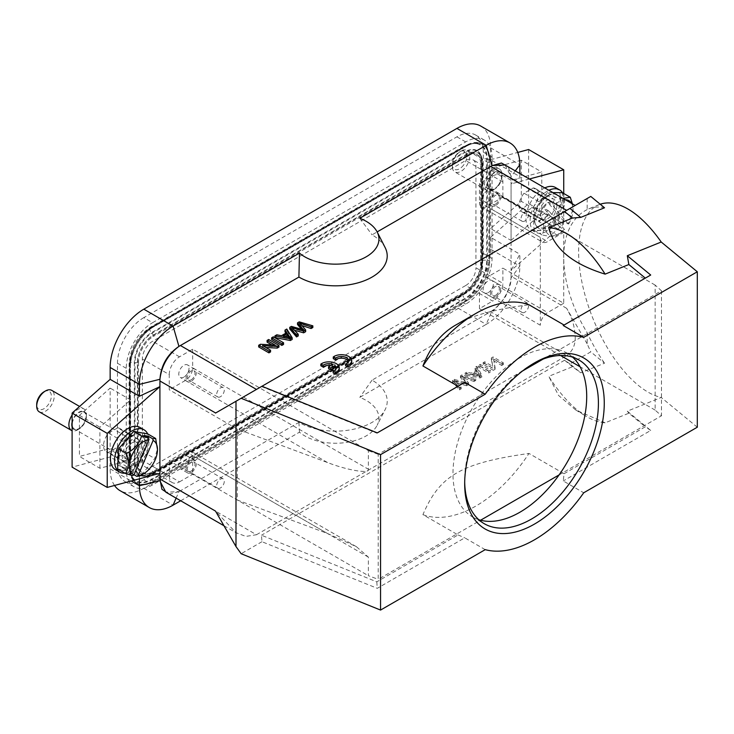 <?xml version="1.0" encoding="UTF-8"?>
<svg xmlns="http://www.w3.org/2000/svg" width="734" height="734" viewBox="0 0 734 734"><rect width="100%" height="100%" fill="white"/><g stroke="black" fill="none" stroke-linecap="round" stroke-linejoin="round"><path stroke-width="0.55" stroke-dasharray="3.67 2.75" d="M559.088 474.907L661.472 415.793L655.15 410.104L655.15 285.086L661.472 290.765L559.088 349.879A94.567 54.6 120 0 0 519.846 357.834A94.567 54.6 120 0 0 480.596 395.195L378.212 454.309L378.212 579.337L480.596 520.222M522.562 370.973L480.596 395.195A94.567 54.6 120 0 0 472.558 516.947A94.567 54.6 120 0 0 478.779 519.7M572.612 357.164A94.567 54.6 120 0 0 567.125 353.155A94.567 54.6 120 0 0 559.088 349.879L543.206 359.045M351.696 362.357A10.349 5.973 0 0 0 345.595 356.907A10.349 5.973 0 0 0 334.493 357.889L333.273 358.623M348.384 361.523A7.23 4.175 180 0 1 348.531 362.367A7.23 4.175 180 0 1 346.632 365.183L345.586 365.725M261.478 386.543L376.799 433.161L464.741 382.386M456.924 324.382C471.283 315.602 495.294 309.06 528.966 304.757M563.244 325.52L650.709 275.021M330.75 365.495A7.23 4.175 180 0 1 332.786 366.009L328.529 368.468M339.264 369.514A10.349 5.973 0 0 0 333.172 364.073A10.349 5.973 0 0 0 322.061 365.046L320.85 365.78M335.961 368.679A7.23 4.175 180 0 1 336.108 369.523A7.23 4.175 180 0 1 333.163 372.89M283.544 344.439L273.296 338.521L271.626 339.493M278.929 347.099L268.681 341.191L267.075 342.117M270.552 351.935L262.506 347.292L265.745 347.476M271.892 344.897L275.122 346.769L260.423 345.962L258.698 346.953M385.102 247.514A51.729 29.865 0 0 0 372.065 234.843L377.129 231.916M215.502 413.086L566.666 210.346C578.144 203.713 578.144 203.713 566.666 210.346C578.144 203.713 578.144 203.713 566.666 210.346L590.769 196.428M292.16 339.466L286.783 330.74L285.003 331.768M285.911 333.135L286.719 334.365L281.416 337.42L276.837 336.484L274.929 337.585M312.84 327.52L299.233 323.556L297.527 324.538M305.674 331.658L299.848 324.85L302.023 325.612M298.233 335.961L292.04 329.355L294.49 330.245M301.5 329.245L303.472 331.502L291.389 328.08L289.774 329.016M480.119 376.248L465.007 373.147L466.787 372.12L471.274 373.111L476.577 370.046L474.953 367.404L476.861 366.303L481.917 375.212L480.119 376.248L480.119 377.937L465.007 374.835L465.007 373.147M256.469 534.737L566.666 355.641L490.578 311.721L372.065 380.139A51.729 29.865 180 0 1 385.102 409.71A51.729 29.865 180 0 1 298.903 422.38L180.38 490.807L256.469 534.737L245.899 536.407L235.99 532.701L215.502 511.084M483.11 362.697L493.349 368.606L495.065 367.615L493.679 359.128L501.726 363.77L503.331 362.844L493.092 356.935L491.367 357.926L492.762 366.413L484.715 361.77L483.11 362.697L483.11 364.385L493.349 370.303L493.349 368.606M488.734 371.276L478.495 365.358L480.164 364.394L490.404 370.303L488.734 371.276L488.734 372.964L478.495 367.046L478.495 365.358M459.438 388.185L452.557 380.331L454.263 379.35L466.338 382.781L460.401 375.808L462.016 374.872L475.733 378.781L474.045 379.753L462.613 376.175L468.622 382.882L466.604 384.047L454.814 380.689L461.154 387.194L459.438 388.185L459.438 389.882L452.557 382.019L452.557 380.331M532.994 363.78A94.567 54.6 120 0 0 531.544 364.596L531.544 364.596A94.567 54.6 120 0 0 464.677 480.412A94.567 54.6 120 0 0 464.695 482.073M132.56 475.586L128.156 473.045L132.322 473.779L134.001 474.751M132.322 473.779L147.763 437.592M128.156 473.045L144.167 435.519M141.644 474.907L154.736 458.511L157.48 448.832M117.614 468.953L131.753 471.457L139.662 476.017M131.753 471.457L146.828 453.942L154.736 458.511M146.828 453.942L147.763 433.922M124.606 467.824A18.625 10.753 -60 0 1 119.807 464.117A18.625 10.753 -60 0 1 122.495 445.556A18.625 10.753 -60 0 1 137.221 433.941A18.625 10.753 -60 0 1 139.01 434.042A18.625 10.753 -60 0 1 142.827 452.887A18.625 10.753 -60 0 1 124.606 467.824M125.239 468.888A19.24 11.111 -60 0 1 120.284 465.062A19.24 11.111 -60 0 1 123.064 445.887A19.24 11.111 -60 0 1 138.286 433.886A19.24 11.111 -60 0 1 140.13 433.987A19.24 11.111 -60 0 1 144.075 453.456A19.24 11.111 -60 0 1 125.239 468.888M44.012 391.8A10.349 5.973 -60 0 1 48.013 390.864A10.349 5.973 -60 0 1 50.141 401.333A10.349 5.973 -60 0 1 40.012 409.627A10.349 5.973 -60 0 1 36.7 404.471M72.106 415.04A12.414 7.166 -60 0 1 82.474 408.416A12.414 7.166 -60 0 1 83.878 408.921A12.414 7.166 -60 0 1 86.447 414.609A12.414 7.166 -60 0 1 77.666 429.812A12.414 7.166 -60 0 1 72.868 430.931A12.414 7.166 -60 0 1 72.106 430.73M39.269 411.847A12.414 7.166 120 0 0 40.682 412.352A12.414 7.166 120 0 0 52.297 403.544A12.414 7.166 120 0 0 51.683 390.341M82.896 411.701A9.726 5.615 -60 0 1 83.997 412.095A9.726 5.615 -60 0 1 84.474 422.445A9.726 5.615 -60 0 1 75.373 429.344A9.726 5.615 -60 0 1 74.272 428.94A9.726 5.615 -60 0 1 73.795 418.6A9.726 5.615 -60 0 1 82.896 411.701M72.106 426.94A10.349 5.973 120 0 0 75.134 429.904A10.349 5.973 120 0 0 79.134 428.968A10.349 5.973 120 0 0 86.447 416.297A10.349 5.973 120 0 0 83.135 411.141A10.349 5.973 120 0 0 72.106 422.206M128.046 459.75A9.726 5.615 -60 0 1 126.945 459.356A9.726 5.615 -60 0 1 126.468 449.006A9.726 5.615 -60 0 1 135.57 442.116A9.726 5.615 -60 0 1 136.671 442.51A9.726 5.615 -60 0 1 137.148 452.86A9.726 5.615 -60 0 1 128.046 459.75M141.304 444.877A13.451 7.762 120 0 0 138.533 439.281A13.451 7.762 120 0 0 127.936 443.134A13.451 7.762 120 0 0 122.312 456.988A13.451 7.762 120 0 0 125.083 462.576A13.451 7.762 120 0 0 135.671 458.732A13.451 7.762 120 0 0 141.304 444.877M554.555 219.594A18.625 10.753 -60 0 1 535.352 224.209A18.625 10.753 -60 0 1 540.151 202.446A18.625 10.753 -60 0 1 552.766 194.033A18.625 10.753 -60 0 1 560.482 202.263A18.625 10.753 -60 0 1 554.555 219.594M555.675 220.383A19.24 11.111 -60 0 1 535.829 225.155A19.24 11.111 -60 0 1 540.784 202.667A19.24 11.111 -60 0 1 553.831 193.969A19.24 11.111 -60 0 1 561.794 202.483A19.24 11.111 -60 0 1 555.675 220.383M552.941 192.62L547.298 192.583L533.15 211.42L534.086 230.366L549.16 230.467L563.308 211.631L562.372 192.693M547.298 192.583L555.207 197.152L552.271 204.979L547.867 202.437L543.701 207.988L548.105 210.53L541.059 215.989C544.325 223.962 544.637 230.274 541.995 234.926C549.931 236.669 554.959 236.706 557.069 235.036L564.107 229.577L559.712 227.035L563.877 221.484L568.272 224.026L573.034 208.924L572.401 203.85M533.15 211.42L541.059 215.989M562.96 198.4L555.207 197.152M563.308 211.631L571.208 216.2M549.16 230.467L557.069 235.036L556.629 235.311L559.06 233.917A19.763 11.414 120 0 0 564.492 229.503L549.454 211.603A19.763 11.414 120 0 0 546.078 231.238A19.763 11.414 120 0 0 559.06 233.917M534.086 230.366L541.995 234.926M548.105 210.53L549.454 211.603M559.712 227.035L543.701 207.988M563.877 221.484L547.867 202.437M568.272 224.026L552.271 204.979M568.657 223.953A19.763 11.414 120 0 0 573.034 209.713A19.763 11.414 120 0 0 571.575 203.382M565.272 199.74A19.763 11.414 120 0 0 553.62 206.052M152.58 471.714L153.461 472.219L466.585 291.444L465.705 290.939L152.58 471.714A21.102 12.184 -60 0 1 142.029 472.76A21.102 12.184 -60 0 1 137.662 463.099L137.662 361.724A21.102 12.184 -60 0 1 152.58 335.878L465.705 155.094A21.102 12.184 -60 0 1 476.256 154.048A21.102 12.184 -60 0 1 480.632 163.71L480.632 265.084A21.102 12.184 -60 0 1 465.705 290.939M480.632 265.084L481.504 265.589A21.102 12.184 -60 0 1 466.585 291.444M481.504 265.589L481.504 164.223L480.632 163.71M465.705 155.094L466.585 155.599A21.102 12.184 -60 0 1 477.137 154.553A21.102 12.184 -60 0 1 481.504 164.223M466.585 155.599L153.461 336.383L152.58 335.878M137.662 361.724L138.533 362.229A21.102 12.184 -60 0 1 153.461 336.383M138.533 362.229L138.533 463.604L137.662 463.099M153.461 472.219A21.102 12.184 -60 0 1 142.91 473.265A21.102 12.184 -60 0 1 138.533 463.604M466.585 292.82L153.461 473.595A22.791 13.157 -60 0 1 143.286 475.293A22.791 13.157 -60 0 1 137.35 464.292L137.35 362.917A22.791 13.157 -60 0 1 153.461 335.007L466.585 154.223A22.791 13.157 -60 0 1 479.082 153.874A22.791 13.157 -60 0 1 482.697 163.535L482.697 264.901A22.791 13.157 -60 0 1 466.585 292.82A2.899 1.67 60 0 0 465.429 292.82L152.305 473.595A2.899 1.67 60 0 1 153.461 473.595M142.341 460.392A14.487 8.358 120 0 0 145.341 467.026A14.487 8.358 120 0 0 152.58 466.31L179.509 481.853A14.487 8.358 -60 0 1 172.261 482.568A14.487 8.358 -60 0 1 169.26 475.935L142.341 460.392L142.341 359.018A14.487 8.358 120 0 1 152.58 341.282L465.705 160.498A14.487 8.358 120 0 1 472.944 159.783A14.487 8.358 120 0 1 475.944 166.416L475.944 267.791L502.873 283.333A14.487 8.358 -60 0 1 492.624 301.068L465.705 285.526L152.58 466.31M465.705 285.526A14.487 8.358 120 0 0 475.944 267.791M169.26 374.569A14.487 8.358 -60 0 1 179.509 356.825L192.675 349.219L368.367 450.658L368.367 469.237C370.193 474.1 347.677 470.393 327.428 462.503L237.357 429.087L169.26 389.772L169.26 374.569L142.341 359.018M237.357 429.087L237.357 500.047L327.428 533.462L356.375 546.674L368.367 557.097L368.367 575.685L378.212 579.337M368.367 557.097L192.675 455.667A10.349 5.973 120 0 0 190.528 450.924A10.349 5.973 120 0 0 185.363 451.438L169.26 460.732L237.357 500.047M169.26 460.732L169.26 475.935M655.15 410.104L580.089 366.78M560.547 355.495L479.458 308.675L492.624 301.068M179.509 481.853L192.675 474.247L368.367 575.685M655.15 285.086L479.458 183.647L492.624 176.05A14.487 8.358 -60 0 1 499.872 175.325A14.487 8.358 -60 0 1 502.873 181.959L502.873 197.162L563.74 232.311L563.74 303.27L502.873 268.13L502.873 283.333M378.212 454.309L368.367 450.658M192.675 349.219L192.675 367.807L368.367 469.237M327.428 462.503L185.363 380.478A10.349 5.973 120 0 0 192.675 367.807M185.363 380.478L169.26 389.772M183.895 377.102A7.239 4.184 -60 0 1 180.28 377.459A7.239 4.184 -60 0 1 179.169 371.652A7.239 4.184 -60 0 1 183.895 365.275A7.239 4.184 -60 0 1 187.519 364.917A7.239 4.184 -60 0 1 188.629 370.716A7.239 4.184 -60 0 1 183.895 377.102M192.675 455.667L192.675 474.247M183.895 468.338A7.239 4.184 -60 0 1 180.28 468.696A7.239 4.184 -60 0 1 179.169 462.888A7.239 4.184 -60 0 1 183.895 456.511A7.239 4.184 -60 0 1 187.519 456.153A7.239 4.184 -60 0 1 188.629 461.952A7.239 4.184 -60 0 1 183.895 468.338M661.472 290.765L661.472 415.793M479.458 183.647L479.458 202.235A10.349 5.973 120 0 0 481.605 206.97A10.349 5.973 120 0 0 486.78 206.456L502.873 197.162M563.74 303.27L547.647 312.565A10.349 5.973 120 0 0 540.325 325.235L540.325 237.376A10.349 5.973 120 0 0 542.472 242.11A10.349 5.973 120 0 0 547.647 241.596L563.74 232.311M479.458 308.675L479.458 290.086A10.349 5.973 -60 0 1 486.78 277.415L502.873 268.13M488.238 292.627A7.239 4.184 120 0 0 492.973 286.242A7.239 4.184 120 0 0 491.863 280.443A7.239 4.184 120 0 0 488.238 280.801A7.239 4.184 120 0 0 483.504 287.178A7.239 4.184 120 0 0 484.614 292.985A7.239 4.184 120 0 0 488.238 292.627M488.238 201.391A7.239 4.184 120 0 0 492.973 195.005A7.239 4.184 120 0 0 491.863 189.207A7.239 4.184 120 0 0 488.238 189.565A7.239 4.184 120 0 0 483.504 195.941A7.239 4.184 120 0 0 484.614 201.749A7.239 4.184 120 0 0 488.238 201.391M191.216 381.322A7.239 4.184 -60 0 1 187.592 381.68A7.239 4.184 -60 0 1 186.482 375.881A7.239 4.184 -60 0 1 191.216 369.496A7.239 4.184 -60 0 1 194.831 369.138A7.239 4.184 -60 0 1 195.941 374.946A7.239 4.184 -60 0 1 191.216 381.322M191.216 472.558A7.239 4.184 -60 0 1 187.592 472.916A7.239 4.184 -60 0 1 186.482 467.118A7.239 4.184 -60 0 1 191.216 460.732A7.239 4.184 -60 0 1 194.831 460.374A7.239 4.184 -60 0 1 195.941 466.173A7.239 4.184 -60 0 1 191.216 472.558M495.551 296.848A7.239 4.184 -60 0 1 491.936 297.206A7.239 4.184 -60 0 1 490.826 291.407A7.239 4.184 -60 0 1 495.551 285.021A7.239 4.184 -60 0 1 499.175 284.664A7.239 4.184 -60 0 1 500.285 290.462A7.239 4.184 -60 0 1 495.551 296.848M495.551 205.612A7.239 4.184 -60 0 1 491.936 205.97A7.239 4.184 -60 0 1 490.826 200.171A7.239 4.184 -60 0 1 495.551 193.785A7.239 4.184 -60 0 1 499.175 193.427A7.239 4.184 -60 0 1 500.285 199.235A7.239 4.184 -60 0 1 495.551 205.612M191.216 379.799A5.377 3.11 120 0 0 194.73 375.065A5.377 3.11 120 0 0 193.904 370.753A5.377 3.11 120 0 0 191.216 371.019A5.377 3.11 120 0 0 187.693 375.762A5.377 3.11 120 0 0 188.519 380.065A5.377 3.11 120 0 0 191.216 379.799M191.216 471.035A5.377 3.11 120 0 0 194.73 466.301A5.377 3.11 120 0 0 193.904 461.989A5.377 3.11 120 0 0 191.216 462.255A5.377 3.11 120 0 0 187.693 466.989A5.377 3.11 120 0 0 188.519 471.301A5.377 3.11 120 0 0 191.216 471.035M495.551 295.325A5.377 3.11 120 0 0 499.065 290.591A5.377 3.11 120 0 0 498.248 286.278A5.377 3.11 120 0 0 495.551 286.544A5.377 3.11 120 0 0 492.037 291.279A5.377 3.11 120 0 0 492.863 295.591A5.377 3.11 120 0 0 495.551 295.325M495.551 204.089A5.377 3.11 120 0 0 499.065 199.354A5.377 3.11 120 0 0 498.248 195.042A5.377 3.11 120 0 0 495.551 195.308A5.377 3.11 120 0 0 492.037 200.052A5.377 3.11 120 0 0 492.863 204.355A5.377 3.11 120 0 0 495.551 204.089M220.475 396.699A5.377 3.11 -60 0 1 217.787 396.966A5.377 3.11 -60 0 1 216.961 392.653A5.377 3.11 -60 0 1 220.475 387.91A5.377 3.11 -60 0 1 223.164 387.644A5.377 3.11 -60 0 1 223.989 391.956A5.377 3.11 -60 0 1 220.475 396.699M220.475 487.936A5.377 3.11 -60 0 1 217.787 488.202A5.377 3.11 -60 0 1 216.961 483.889A5.377 3.11 -60 0 1 220.475 479.146A5.377 3.11 -60 0 1 223.164 478.88A5.377 3.11 -60 0 1 223.989 483.192A5.377 3.11 -60 0 1 220.475 487.936M524.819 312.225A5.377 3.11 -60 0 1 522.131 312.491A5.377 3.11 -60 0 1 521.305 308.179A5.377 3.11 -60 0 1 524.819 303.436A5.377 3.11 -60 0 1 527.507 303.17A5.377 3.11 -60 0 1 528.333 307.482A5.377 3.11 -60 0 1 524.819 312.225M524.819 220.989A5.377 3.11 -60 0 1 522.131 221.255A5.377 3.11 -60 0 1 521.305 216.943A5.377 3.11 -60 0 1 524.819 212.199A5.377 3.11 -60 0 1 527.507 211.933A5.377 3.11 -60 0 1 528.333 216.246A5.377 3.11 -60 0 1 524.819 220.989M152.58 481.174L465.705 300.399A32.691 18.873 120 0 0 488.826 260.359L488.826 158.984A32.691 18.873 120 0 0 482.054 144.011A32.691 18.873 120 0 0 465.705 145.635L152.58 326.41A32.691 18.873 120 0 0 129.468 366.459L129.468 467.824A32.691 18.873 120 0 0 136.24 482.798A32.691 18.873 120 0 0 152.58 481.174L153.461 481.678L466.585 300.903A32.663 18.855 120 0 0 489.679 260.873L489.679 159.498A32.663 18.855 120 0 0 481.165 143.736A32.663 18.855 120 0 0 466.585 146.167A32.691 18.873 -60 0 1 482.926 144.525A32.691 18.873 -60 0 1 489.697 159.489L489.697 260.864A32.691 18.873 -60 0 1 466.585 300.903L153.461 481.66A32.663 18.855 120 0 1 135.551 482.165A32.663 18.855 120 0 1 130.368 468.32L130.368 366.954A2.899 1.67 180 0 1 129.79 365.945A2.899 1.67 180 0 1 129.854 365.596L129.854 466.971A0.826 0.477 0 0 0 129.716 466.585A3.312 1.908 180 0 1 129.083 465.466A3.312 1.908 180 0 1 130.891 463.76A3.312 1.908 180 0 1 134.34 463.916A0.826 0.477 0 0 0 135.001 463.998A2.899 1.67 180 0 1 137.35 464.292M153.461 481.678A32.691 18.873 -60 0 1 137.111 483.302A32.691 18.873 -60 0 1 130.34 468.338L130.34 366.963A32.691 18.873 -60 0 1 153.461 326.924L466.585 146.139L153.461 326.942A32.663 18.855 120 0 0 130.368 366.954M376.799 433.161L377.267 432.886M485.22 549.656L464.741 537.829L377.267 588.329L261.946 541.71L261.478 535.224L376.799 581.842L458.044 534.93L422.931 514.662C439.547 475.559 461.044 463.053 528.966 453.438L564.079 473.714L563.244 480.954L583.723 492.78M422.931 514.662A117.945 68.097 120 0 0 528.966 453.438M697.3 427.216L661.215 397.461L627.313 411.159L650.709 430.454L563.244 480.954M564.079 473.714L645.333 426.803L628.854 413.214L605.119 422.812A103.466 48.453 68 0 1 586.007 416.196A103.466 48.453 68 0 1 548.748 376.331L572.474 366.734L580.796 372.808L604.532 363.211L590.769 351.87L569.969 363.881L580.796 372.808M650.709 430.454L645.333 426.803M458.044 534.93L464.741 537.829M376.799 581.842L377.267 588.329M627.313 411.159L628.854 413.214M605.119 422.812L575.731 409.985L558.556 395.442L548.748 376.331M572.474 366.734L564.584 360.229L569.969 363.881M564.584 360.229L261.478 535.224M261.946 541.71L241.147 553.72M180.38 490.807L178.931 491.596L165.902 492.248M505.065 164.985L511.029 176.582L508.405 166.912M519.846 173.518L519.846 176.61L511.066 183.913L511.02 176.591M587.154 198.519L587.154 209.603A103.466 48.453 68 0 1 589.007 208.75A103.466 48.453 68 0 1 604.532 207.777M587.154 209.603C570.437 218.044 563.446 237.651 563.73 257.643C563.73 268.305 565.437 279.544 568.841 291.38C572.924 305.583 579.034 319.373 587.154 332.731A103.466 48.453 -112 0 0 604.532 363.211M600.238 204.245A103.466 48.453 -112 0 0 599.183 204.639A103.466 48.453 -112 0 0 587.595 303.729A103.466 48.453 -112 0 0 661.215 397.461M587.154 332.731L587.154 343.815L590.769 351.87M587.154 343.815L566.666 308.335C573.171 320.125 574.346 326.758 575.117 335.19C575.878 343.934 573.061 350.751 566.666 355.641M566.666 308.335L511.066 276.232L511.02 277.957C509.387 291.609 503.056 302.564 492.037 310.821L490.578 311.721M178.931 491.624L169.27 494.184M511.066 276.232L511.066 270.571L519.846 254.212L519.846 266.103A47.591 27.479 -60 0 1 486.192 324.391L456.924 307.491L143.809 488.275A47.591 27.479 -60 0 1 120.009 490.633M529.361 179.004L511.066 183.913L511.066 270.571L563.74 223.861L528.627 203.584L490.578 237.321L519.846 254.212M490.578 237.321L490.578 249.202L519.846 266.103L511.038 277.957C510.772 282.039 511.084 281.553 509.607 287.178L505.487 296.674C497.221 307.335 492.734 312.06 492.055 310.84L486.192 324.391L359.798 397.36A43.453 25.084 0 0 1 366.211 400.415A43.453 25.084 0 0 1 377.166 425.252L385.102 409.71M132.285 436.299A13.451 7.762 120 0 0 123.138 441.574L132.285 436.299L117.651 427.849L108.504 433.124A13.451 7.762 120 0 0 103.577 446.18A13.451 7.762 120 0 0 106.357 451.768A13.451 7.762 120 0 0 108.504 452.392L117.651 447.107L132.285 455.557L123.138 460.833L108.504 452.392M123.138 441.574L108.504 433.124M547.83 215.649L533.196 207.199L524.048 212.475L538.683 220.925L547.83 215.649A13.451 7.762 -60 0 1 538.683 220.925M538.683 201.667L524.048 193.216L533.196 187.941L547.83 196.382L538.683 201.667A13.451 7.762 -60 0 1 547.83 196.382M180.683 500.771L299.463 432.188A43.453 25.084 0 0 0 304.757 435.895A43.453 25.084 0 0 0 377.166 425.252M298.903 422.38L299.463 432.188M372.065 380.139L359.798 397.36M139.414 478.797L139.414 473.852L159.902 473.311M359.798 218.273L372.065 234.843M99.907 468.274L99.907 427.17L130.634 399.92L130.634 460.044L99.907 468.274L79.428 456.447L110.155 448.217L110.155 388.093L79.428 415.343L79.428 456.447M117.651 447.107A13.451 7.762 120 0 0 122.578 434.06A13.451 7.762 120 0 0 119.807 428.472A13.451 7.762 120 0 0 117.651 427.849M511.066 240.403L541.793 213.154L541.793 172.05L511.066 180.289L511.066 240.403L490.578 228.577L521.305 201.327L541.793 213.154M524.048 212.475A13.451 7.762 -60 0 1 521.902 211.851A13.451 7.762 -60 0 1 519.121 205.116A13.451 7.762 -60 0 1 524.048 193.216M533.196 187.941A13.451 7.762 -60 0 1 535.352 188.555A13.451 7.762 -60 0 1 538.123 195.299A13.451 7.762 -60 0 1 533.196 207.199M114.522 485.468A47.591 27.479 -60 0 1 110.155 468.842L110.155 456.961L139.414 473.852M110.155 456.961L72.106 467.154M480.724 126.046A47.591 27.479 -60 0 1 490.578 147.828L490.578 159.718L519.846 176.61M490.578 159.718L517.745 152.433M528.627 149.525L528.627 203.584M563.74 193.482L563.74 223.861M490.578 249.202A47.591 27.479 -60 0 1 456.924 307.491M79.428 415.343L99.907 427.17M130.634 460.044L110.155 448.217M130.634 399.92L110.155 388.093M511.066 180.289L490.578 168.462L490.578 228.577M521.305 201.327L521.305 160.223L541.793 172.05M521.305 160.223L490.578 168.462M143.809 317.629A37.251 21.506 120 0 0 117.468 363.247L117.468 464.622A37.251 21.506 120 0 0 125.184 481.669A37.251 21.506 120 0 0 143.809 479.825L456.924 299.041A37.251 21.506 120 0 0 483.266 253.432L483.266 152.057A37.251 21.506 120 0 0 475.549 135.001A37.251 21.506 120 0 0 456.924 136.845L143.809 317.629L152.58 322.694L465.705 141.919A37.251 21.506 -60 0 1 484.33 140.075A37.251 21.506 -60 0 1 492.046 157.122L492.046 258.496A37.251 21.506 -60 0 1 465.705 304.115L152.58 484.89A37.251 21.506 -60 0 1 133.964 486.734A37.251 21.506 -60 0 1 126.248 469.687L126.248 368.312A37.251 21.506 -60 0 1 152.58 322.694M555.464 187.509A24.415 14.093 -60 0 1 560.501 199.74A24.415 14.093 -60 0 1 549.445 223.696A24.415 14.093 -60 0 1 531.049 229.797A24.415 14.093 -60 0 1 526.012 217.567A24.415 14.093 -60 0 1 544.784 187.913M556.849 206.107A13.451 7.762 -60 0 1 550.757 219.301A13.451 7.762 -60 0 1 540.628 222.668A13.451 7.762 -60 0 1 537.857 215.924A13.451 7.762 -60 0 1 543.94 202.731A13.451 7.762 -60 0 1 554.078 199.373A13.451 7.762 -60 0 1 556.849 206.107M562.556 192.794A24.415 14.093 -60 0 1 564.593 202.107A24.415 14.093 -60 0 1 553.537 226.063A24.415 14.093 -60 0 1 535.141 232.164A24.415 14.093 -60 0 1 530.113 219.934A24.415 14.093 -60 0 1 548.885 190.28M463.558 165.095A10.349 5.973 -60 0 1 456.08 169.774A10.349 5.973 -60 0 1 452.245 164.554A10.349 5.973 -60 0 1 455.557 155.571A10.349 5.973 -60 0 1 459.557 151.883A10.349 5.973 -60 0 1 466.576 153.874A10.349 5.973 -60 0 1 463.558 165.095M456.218 155.461A12.414 7.166 120 0 0 452.245 166.251A12.414 7.166 120 0 0 454.814 171.93A12.414 7.166 120 0 0 465.824 166.893A12.414 7.166 120 0 0 467.228 150.424A12.414 7.166 120 0 0 461.025 151.039A12.414 7.166 120 0 0 456.218 155.461M490.679 175.848A10.349 5.973 120 0 0 487.66 187.069A10.349 5.973 120 0 0 494.679 189.06A10.349 5.973 120 0 0 498.68 185.372A10.349 5.973 120 0 0 501.992 176.38A10.349 5.973 120 0 0 498.157 171.169A10.349 5.973 120 0 0 490.679 175.848M498.019 185.482A12.414 7.166 -60 0 1 493.211 189.904A12.414 7.166 -60 0 1 487.009 190.519A12.414 7.166 -60 0 1 488.413 174.05A12.414 7.166 -60 0 1 499.423 169.013A12.414 7.166 -60 0 1 501.992 174.692A12.414 7.166 -60 0 1 498.019 185.482M543.591 206.548A9.726 5.615 -60 0 1 552.216 202.593A9.726 5.615 -60 0 1 551.115 215.493A9.726 5.615 -60 0 1 542.49 219.438A9.726 5.615 -60 0 1 543.591 206.548M498.441 185.087A9.726 5.615 -60 0 1 489.817 189.033A9.726 5.615 -60 0 1 490.918 176.132A9.726 5.615 -60 0 1 499.542 172.187A9.726 5.615 -60 0 1 498.441 185.087M123.138 460.833A13.451 7.762 120 0 0 132.285 455.557M115.504 469.714A24.415 14.093 120 0 0 134.735 462.723A24.415 14.093 120 0 0 144.956 437.565A24.415 14.093 120 0 0 139.919 427.417M124.945 473.191A24.415 14.093 120 0 0 149.048 439.932A24.415 14.093 120 0 0 147.672 433.913M493.349 370.303L495.065 369.303L495.065 367.615M495.065 369.303L493.679 359.128M493.679 360.816L501.726 365.468L501.726 363.77M501.726 365.468L503.331 364.532L503.331 362.844M503.331 364.532L493.092 358.623L493.092 356.935M493.092 358.623L491.367 359.614L491.367 357.926M491.367 359.614L492.762 366.413M492.762 368.101L484.715 363.458L484.715 361.77M484.715 363.458L483.11 364.385M478.495 367.046L480.164 366.082L480.164 364.394M480.164 366.082L490.404 372L490.404 370.303M490.404 372L488.734 372.964M477.164 370.982L472.87 373.468L479.898 375.129L477.164 370.982L477.164 372.67L472.87 375.157L472.87 373.468M472.87 375.157L479.898 376.817L479.898 375.129M465.007 374.835L466.787 373.808L466.787 372.12M466.787 373.808L471.274 374.799L471.274 373.111M471.274 374.799L476.577 371.734L476.577 370.046M476.577 371.734L474.953 369.092L474.953 367.404M474.953 369.092L476.861 367.991L476.861 366.303M476.861 367.991L481.917 376.9L481.917 375.212M481.917 376.9L480.119 377.937M479.898 376.817L477.164 372.67M452.557 382.019L454.263 381.038L454.263 379.35M454.263 381.038L466.338 384.469L466.338 382.781M466.338 384.469L460.401 377.496L460.401 375.808M460.401 377.496L462.016 376.56L462.016 374.872M462.016 376.56L475.733 380.469L475.733 378.781M475.733 380.469L474.045 381.441L474.045 379.753M474.045 381.441L462.613 377.872L462.613 376.175M462.613 377.872L468.622 384.57L468.622 382.882M468.622 384.57L466.604 385.745L466.604 384.047M466.604 385.745L454.814 382.377L454.814 380.689M454.814 382.377L461.154 388.882L461.154 387.194M461.154 388.882L459.438 389.882M268.681 339.503L268.681 341.191M275.122 345.072L275.122 346.769M260.423 344.274L260.423 345.962M262.506 345.604L262.506 347.292M273.296 336.833L273.296 338.521M283.04 336.071L283.04 337.759L285.187 336.521M288.581 337.245L290.224 339.337L283.04 337.759M290.224 337.649L290.224 339.337M286.783 329.052L286.783 330.74M286.719 332.667L286.719 334.365M281.416 335.732L281.416 337.42M276.837 334.796L276.837 336.484M299.233 321.859L299.233 323.556M303.472 329.814L303.472 331.502M291.389 326.391L291.389 328.08M292.04 327.667L292.04 329.355M299.848 323.162L299.848 324.85M332.786 364.321L332.786 366.009M322.061 363.358L322.061 365.046M334.493 356.192L334.493 357.889M346.632 363.495L346.632 365.183M531.544 364.596L534.471 362.908L531.544 364.596M179.509 356.825L152.58 341.282M502.873 181.959L475.944 166.416M492.624 176.05L465.705 160.498M185.363 451.438L327.428 533.462M479.458 202.235L540.325 237.376M540.325 325.235L479.458 290.086M486.78 277.415L547.647 312.565M486.78 206.456L547.647 241.596M130.368 468.32A2.899 1.67 180 0 1 129.79 467.319A2.899 1.67 180 0 1 129.854 466.971A31.369 18.111 -60 0 0 152.03 479.77A0.826 0.477 -120 0 0 151.635 479.238A3.312 1.908 60 0 1 149.773 476.329A3.312 1.908 60 0 1 150.342 473.916A3.312 1.908 60 0 1 151.635 473.898A0.826 0.477 -120 0 0 152.03 473.834A2.899 1.67 60 0 1 152.305 473.595C146.094 475.843 143.084 476.403 143.286 475.293M153.461 326.942A2.899 1.67 -120 0 0 152.305 326.942A2.899 1.67 -120 0 0 152.03 327.18A31.369 18.111 -60 0 0 129.854 365.596A0.826 0.477 0 0 0 129.716 365.211L129.716 466.585A31.002 17.9 -60 0 0 134.496 479.605C131.496 476.972 129.955 472.724 129.872 466.87L129.872 365.495C129.533 352.137 140.222 333.631 151.956 327.245A0.826 0.477 60 0 1 151.635 327.245A3.312 1.908 -120 0 0 150.342 327.263A3.312 1.908 -120 0 0 149.773 329.676A3.312 1.908 -120 0 0 151.635 332.585A0.826 0.477 60 0 1 152.03 333.117A2.899 1.67 -120 0 0 153.461 335.007M465.705 145.635L466.585 146.139A2.899 1.67 -120 0 0 465.429 146.167A2.899 1.67 -120 0 0 465.154 146.396A0.826 0.477 60 0 1 464.75 146.47L151.635 327.245A31.002 17.9 -60 0 0 129.716 365.211A3.312 1.908 180 0 1 129.083 364.092A3.312 1.908 180 0 1 130.891 362.385A3.312 1.908 180 0 1 134.34 362.541L134.34 463.916A24.461 14.12 -60 0 0 140.855 475.77C144.167 476.843 147.864 476.219 151.956 473.898L465.081 293.123A0.826 0.477 -120 0 0 465.154 293.049A2.899 1.67 60 0 1 465.429 292.82C475.504 285.783 481.073 276.149 482.119 263.901A2.899 1.67 0 0 0 482.697 264.901M489.679 159.498A2.899 1.67 0 0 0 487.33 159.205A31.369 18.111 -60 0 0 465.154 146.396L152.03 327.18A0.826 0.477 60 0 1 151.956 327.245L465.081 146.47C470.191 143.607 474.632 142.818 478.421 144.103A31.002 17.9 -60 0 1 486.67 159.122L486.67 260.497A31.002 17.9 -60 0 1 464.75 298.463L151.635 479.238A31.002 17.9 -60 0 1 134.496 479.605C131.762 478.311 129.955 473.595 129.083 465.466L129.083 364.092C130.276 348.411 137.359 336.135 150.342 327.263L463.466 146.488C470.989 143.167 475.971 142.378 478.421 144.103A31.002 17.9 -60 0 0 464.75 146.47A3.312 1.908 -120 0 0 463.466 146.488A3.312 1.908 -120 0 0 462.897 148.901A3.312 1.908 -120 0 0 464.75 151.81L151.635 332.585A24.461 14.12 -60 0 0 134.34 362.541A0.826 0.477 0 0 0 135.001 362.624L135.001 463.998A24.084 13.909 -60 0 0 152.03 473.834L465.154 293.049A24.084 13.909 -60 0 0 482.192 263.552A2.899 1.67 0 0 0 482.119 263.901L482.119 162.526A2.899 1.67 0 0 0 482.697 163.535M489.679 260.873A2.899 1.67 0 0 0 487.33 260.579L487.33 159.205A0.826 0.477 180 0 1 486.67 159.122A3.312 1.908 0 0 0 483.22 158.966A3.312 1.908 0 0 0 481.412 160.673L481.302 158.452L478.274 151.525A24.461 14.12 -60 0 0 464.75 151.81A0.826 0.477 60 0 1 465.154 152.342L152.03 333.117A24.084 13.909 -60 0 0 135.001 362.624A2.899 1.67 180 0 1 137.35 362.917M465.705 300.399L466.585 300.903A2.899 1.67 60 0 1 465.154 298.995A31.369 18.111 -60 0 0 487.33 260.579A0.826 0.477 180 0 1 486.67 260.497A3.312 1.908 0 0 0 483.22 260.341A3.312 1.908 0 0 0 481.412 262.047L481.412 160.673A3.312 1.908 0 0 0 482.045 161.792A0.826 0.477 180 0 1 482.192 162.177A24.084 13.909 -60 0 0 465.154 152.342A2.899 1.67 -120 0 0 466.585 154.223M153.461 481.66A2.899 1.67 60 0 1 152.03 479.77L465.154 298.995A0.826 0.477 -120 0 0 464.75 298.463A3.312 1.908 60 0 1 462.897 295.554A3.312 1.908 60 0 1 463.466 293.132A3.312 1.908 60 0 1 464.75 293.123A0.826 0.477 -120 0 0 465.081 293.123C475.494 285.948 481.21 276.057 482.21 263.451L482.21 162.076C482.174 157.37 480.862 153.856 478.274 151.525A24.461 14.12 -60 0 1 482.045 161.792L482.045 263.167A0.826 0.477 180 0 1 482.192 263.552L482.192 162.177A2.899 1.67 0 0 0 482.119 162.526C480.963 156.03 479.944 153.14 479.082 153.874M481.412 262.047A3.312 1.908 0 0 0 482.045 263.167A24.461 14.12 -60 0 1 464.75 293.123L151.635 473.898A24.461 14.12 -60 0 1 140.855 475.77L148.36 474.926L150.342 473.916L463.466 293.132C474.302 285.572 480.284 275.204 481.412 262.047M511.066 178.243L566.666 210.346M176.004 498.395L178.94 491.615M515.277 170.875L511.038 176.582M143.809 488.275L173.068 505.166M110.155 468.842L131.212 480.999M490.578 147.828L519.846 164.728M483.266 253.432L492.046 258.496M492.046 157.122L483.266 152.057M456.924 299.041L465.705 304.115M143.809 479.825L152.58 484.89M117.468 464.622L126.248 469.687M117.468 363.247L126.248 368.312M456.924 136.845L465.705 141.919M129.468 467.824L130.34 468.338M129.468 366.459L130.34 366.963M152.58 326.41L153.461 326.924M488.826 158.984L489.697 159.489M488.826 260.359L489.697 260.864M477.265 376.083L477.265 374.395M288.948 337.328L288.948 337.814M472.558 516.947L484.266 523.709M119.807 464.117L120.284 465.062M137.221 433.941L138.286 433.886M126.945 459.356L74.272 428.94M535.352 224.209L535.829 225.155M573.034 209.713L573.034 208.924M477.137 154.553L476.256 154.048M142.91 473.265L142.029 472.76M172.261 482.568L145.341 467.026M499.872 175.325L472.944 159.783M187.592 381.68L180.28 377.459M356.375 546.674L190.528 450.924M187.592 472.916L180.28 468.696M481.605 206.97L542.472 242.11M491.936 297.206L484.614 292.985M491.936 205.97L484.614 201.749M217.787 396.966L188.519 380.065M217.787 488.202L188.519 471.301M522.131 312.491L492.863 295.591M522.131 221.255L492.863 204.355M481.165 143.736C478.733 141.855 473.485 142.662 465.429 146.167L152.305 326.942C138.57 336.346 131.065 349.347 129.79 365.945L129.79 467.319C130.78 476.054 132.707 480.999 135.551 482.165M575.731 409.985L586.007 416.196M223.989 525.773L235.99 532.701M599.183 204.639L589.007 208.75M125.184 481.669L133.964 486.734M475.549 135.001L484.33 140.075M137.111 483.302L136.24 482.798M482.926 144.525L482.054 144.011M521.902 211.851L540.628 222.668M452.245 164.554L452.245 166.251M494.679 189.06L493.211 189.904M542.49 219.438L489.817 189.033M487.009 190.519L454.814 171.93M125.083 462.576L106.357 451.768M138.533 439.281L119.807 428.472M499.423 169.013L467.228 150.424M552.216 202.593L499.542 172.187M501.992 176.38L501.992 174.692M459.557 151.883L461.025 151.039M531.049 229.797L535.141 232.164M535.352 188.555L554.078 199.373M527.507 211.933L498.248 195.042M527.507 303.17L498.248 286.278M223.164 478.88L193.904 461.989M223.164 387.644L193.904 370.753M499.175 193.427L491.863 189.207M499.175 284.664L491.863 280.443M194.831 460.374L187.519 456.153M194.831 369.138L187.519 364.917M552.766 194.033L553.831 193.969M86.447 416.297L86.447 414.609M79.134 428.968L77.666 429.812M136.671 442.51L83.997 412.095M83.878 408.921L79.593 406.452M567.125 353.155L578.832 359.917M336.108 367.835L336.108 369.523M348.531 360.678L348.531 362.367M464.677 480.412L464.677 483.798"/><path stroke-width="1.1" d="M478.779 519.7A94.567 54.6 120 0 0 480.596 520.222L559.088 474.907A94.567 54.6 120 0 0 572.612 357.164M543.206 359.045L522.562 370.973M480.596 520.222A94.567 54.6 120 0 0 519.846 512.259A94.567 54.6 120 0 0 559.088 474.907M333.273 356.935L335.484 358.21A7.23 4.175 180 0 1 343.558 356.715A7.23 4.175 180 0 1 348.531 360.678A7.23 4.175 180 0 1 346.632 363.495L345.586 364.036L347.815 365.33A10.349 5.973 0 0 0 351.696 360.669A10.349 5.973 0 0 0 345.595 355.219A10.349 5.973 0 0 0 334.493 356.192L333.273 356.935L333.273 358.623L335.484 359.899A7.23 4.175 180 0 1 342.851 358.293A7.23 4.175 180 0 1 348.384 361.523M345.586 364.036L345.586 365.725L347.815 367.018A10.349 5.973 0 0 0 351.696 362.357L351.696 360.669M580.796 217.374L569.969 208.438L590.769 196.428L604.532 207.777L580.796 217.374L572.474 218.053L548.748 227.65A103.466 48.453 68 0 1 605.119 274.131L628.854 264.534L645.333 278.122M572.474 218.053L564.584 211.548L569.969 208.438M628.854 264.534L627.313 255.726L650.709 275.021L563.244 325.52L583.723 337.346A117.945 68.097 120 0 0 534.471 347.191A117.945 68.097 120 0 0 485.22 394.213L464.741 382.386L377.267 432.886L261.946 386.267L564.584 211.548M458.044 386.249L422.931 365.982C430.39 346.531 441.721 332.667 456.924 324.382L475.944 313.4A117.945 68.097 120 0 0 422.931 365.982M475.944 313.4A117.945 68.097 120 0 1 528.966 304.757L564.07 325.024M605.119 274.131C572.704 264.139 553.913 248.642 548.748 227.65M328.529 366.78L330.74 368.055L334.988 365.605A7.23 4.175 180 0 1 336.108 367.835A7.23 4.175 180 0 1 333.163 371.193L335.392 372.487A10.349 5.973 0 0 0 339.264 367.826A10.349 5.973 0 0 0 333.172 362.376A10.349 5.973 0 0 0 322.061 363.358L320.85 364.092L323.061 365.367A7.23 4.175 180 0 1 332.786 364.321L328.529 366.78L328.529 368.468L330.74 369.743L334.988 367.294A7.23 4.175 180 0 1 335.961 368.679M320.85 364.092L320.85 365.78L323.061 367.055A7.23 4.175 180 0 1 330.75 365.495M333.163 371.193L333.163 372.89L335.392 374.175A10.349 5.973 0 0 0 339.264 369.514L339.264 367.826M281.865 345.402L283.544 344.439L283.544 342.75L273.296 336.833L271.626 337.805L271.626 339.493L281.865 345.402L281.865 343.714L283.544 342.75M265.745 347.476L277.204 348.099L278.929 347.099L278.929 345.411L268.681 339.503L267.075 340.429L267.075 342.117L271.892 344.897M267.075 340.429L275.122 345.072L260.423 344.274L258.698 345.264L258.698 346.953L268.947 352.87L270.552 351.935L270.552 350.246L262.506 345.604L277.204 346.402L277.204 348.099M377.129 231.916L492.046 165.636M159.939 379.276C161.618 365.596 167.948 354.632 178.922 346.393L298.903 277.076A51.729 29.865 0 0 0 361.908 281.636A51.729 29.865 0 0 0 385.102 247.514L377.166 231.972A43.453 25.084 0 0 0 366.211 221.329A43.453 25.084 0 0 0 359.798 218.273L486.192 145.295A47.591 27.479 -60 0 1 509.983 142.937A47.591 27.479 -60 0 1 519.846 164.728L519.846 173.518M285.003 330.08L286.719 332.667L281.416 335.732L276.837 334.796L274.929 335.897L274.929 337.585L290.352 340.503L292.16 339.466L292.16 337.778L286.783 329.052L285.003 330.08L285.003 331.768L285.911 333.135M302.023 325.612L311.115 328.52L312.84 327.52L312.84 325.832L299.233 321.859L297.527 322.85L297.527 324.538L301.5 329.245M294.49 330.245L303.647 332.832L305.674 331.658L305.674 329.97L299.848 323.162L311.115 326.832L311.115 328.52M297.527 322.85L303.472 329.814L291.389 326.391L289.774 327.318L289.774 329.016L296.545 336.934L298.233 335.961L298.233 334.273L292.04 327.667L303.647 331.144L303.647 332.832M464.695 482.073A94.567 54.6 120 0 0 484.266 523.709A94.567 54.6 120 0 0 531.544 519.021A94.567 54.6 120 0 0 593.329 435.693A94.567 54.6 120 0 0 578.832 359.917A94.567 54.6 120 0 0 532.994 363.78M134.001 474.751L136.726 476.32L138.075 475.696L153.112 440.428L152.727 438.794L148.332 436.253L144.167 435.519L148.562 438.051L148.947 439.684A19.763 11.414 120 0 0 131.817 455.621A19.763 11.414 120 0 0 133.909 474.953L148.947 439.684M147.763 437.592L148.332 436.253M133.909 474.953L132.56 475.586L125.514 473.513L117.614 468.953L118.541 448.933L126.45 453.502C129.092 461.833 128.78 468.503 125.514 473.513M136.726 476.32L139.662 476.017L141.644 474.907M138.075 475.696A19.763 11.414 120 0 0 143.515 473.825A19.763 11.414 120 0 0 157.489 449.621L155.663 438.492L152.727 438.794M157.489 449.621A19.763 11.414 120 0 0 153.112 440.428M155.663 438.492L147.763 433.922L133.616 431.418L118.541 448.933M133.616 431.418L141.524 435.987C139.488 443.492 134.46 449.327 126.45 453.502M148.562 438.051L141.524 435.987M36.7 406.159L36.7 404.471A10.349 5.973 -60 0 1 44.012 391.8L45.48 390.956A12.414 7.166 120 0 0 36.7 406.159A12.414 7.166 120 0 0 39.269 411.847L71.464 430.427A12.414 7.166 -60 0 1 72.106 415.04M72.106 430.73A12.414 7.166 -60 0 1 71.464 430.427M79.593 406.452L51.683 390.341A12.414 7.166 120 0 0 50.279 389.837A12.414 7.166 120 0 0 45.48 390.956M72.106 422.206A10.349 5.973 120 0 0 72.106 426.94M572.401 203.85L570.281 197.253L562.372 192.693L552.941 192.62M570.281 197.253L562.96 198.4M571.575 203.382A19.763 11.414 120 0 0 565.272 199.74M580.089 366.78L560.547 355.495M169.27 494.184L161.93 489.303L159.902 478.981L215.502 511.084L235.99 546.564L241.147 553.72L380.561 610.073L485.22 549.656A117.945 68.097 120 0 0 583.723 492.78L697.3 427.216L697.3 271.773L661.215 242.018A103.466 48.453 -112 0 0 600.238 204.245M534.471 362.908A98.705 56.986 -60 0 1 604.265 403.205A98.705 56.986 -60 0 1 534.471 524.085A98.705 56.986 -60 0 1 464.677 483.798A98.705 56.986 -60 0 1 534.471 362.908L534.471 362.908M583.723 337.346L697.3 271.773M380.561 610.073L380.561 454.64L485.22 394.213M380.561 454.64L241.147 398.278L261.946 386.267M627.313 255.726L661.215 242.018M223.989 525.773L165.902 492.239L159.984 481.091M235.99 546.564L235.99 401.259L241.147 398.278M159.902 478.981L159.902 473.311L107.228 487.422L72.106 467.154L72.106 413.086L110.155 379.35L110.155 367.468L139.414 384.368L159.948 379.285L159.902 386.653L139.414 396.25L139.414 384.368A47.591 27.479 -60 0 1 173.068 326.079L299.463 253.102A43.453 25.084 0 0 0 304.757 256.808A43.453 25.084 0 0 0 357.678 260.634A43.453 25.084 0 0 0 377.166 231.972M215.649 413.003L159.902 380.983M492.211 165.526L505.065 164.985L575.153 205.447M235.99 401.259L215.502 413.086M159.902 473.311L159.902 386.653L107.228 433.363L72.106 413.086M159.948 379.285C161.021 365.284 167.352 354.32 178.94 346.402L173.068 326.079L143.809 309.179L456.924 128.404A47.591 27.479 -60 0 1 480.724 126.046L509.983 142.937M456.924 128.404L486.192 145.295L492.055 165.627L501.46 163.031L508.405 166.912M131.212 480.999L139.414 485.734A47.591 27.479 -60 0 0 149.268 507.524A47.591 27.479 -60 0 0 173.068 505.166L180.683 500.771M159.948 480.651L139.414 485.734L139.414 478.797M298.903 277.076L299.463 253.102M149.268 507.524L120.009 490.633A47.591 27.479 -60 0 1 114.522 485.468M107.228 487.422L107.228 433.363M110.155 379.35L139.414 396.25M110.155 367.468A47.591 27.479 -60 0 1 143.809 309.179M529.361 179.004L563.74 169.793L563.74 193.482M517.745 152.433L528.627 149.525L563.74 169.793M544.784 187.913A24.415 14.093 -60 0 1 555.464 187.509L559.556 189.877A24.415 14.093 -60 0 1 562.556 192.794M548.885 190.28A24.415 14.093 -60 0 1 559.556 189.877M147.672 433.913A24.415 14.093 120 0 0 144.02 429.785L139.919 427.417A24.415 14.093 120 0 0 120.688 434.409A24.415 14.093 120 0 0 110.467 459.567A24.415 14.093 120 0 0 115.504 469.714L119.596 472.081A24.415 14.093 120 0 0 124.945 473.191M144.02 429.785A24.415 14.093 120 0 0 124.78 436.776A24.415 14.093 120 0 0 114.568 461.934A24.415 14.093 120 0 0 119.596 472.081M258.698 345.264L268.947 351.173L268.947 352.87M268.947 351.173L270.552 350.246M277.204 346.402L278.929 345.411M271.626 337.805L281.865 343.714M285.187 336.521L287.333 335.282L288.948 337.814M287.333 333.585L290.224 337.649L283.04 336.071L287.333 333.585L287.333 335.282M274.929 335.897L290.352 338.814L290.352 340.503M290.352 338.814L292.16 337.778M289.774 327.318L296.545 335.245L296.545 336.934M296.545 335.245L298.233 334.273M303.647 331.144L305.674 329.97M311.115 326.832L312.84 325.832M330.74 368.055L330.74 369.743M334.988 365.605L334.988 367.294M335.392 372.487L335.392 374.175M323.061 365.367L323.061 367.055M335.484 358.21L335.484 359.899M347.815 365.33L347.815 367.018M180.38 345.503L256.469 389.433M566.666 210.346L490.578 166.416M173.068 505.166L176.114 498.138M519.846 164.728L515.277 170.875M288.948 336.126L288.948 337.328M143.515 473.825L141.093 475.228"/></g></svg>
